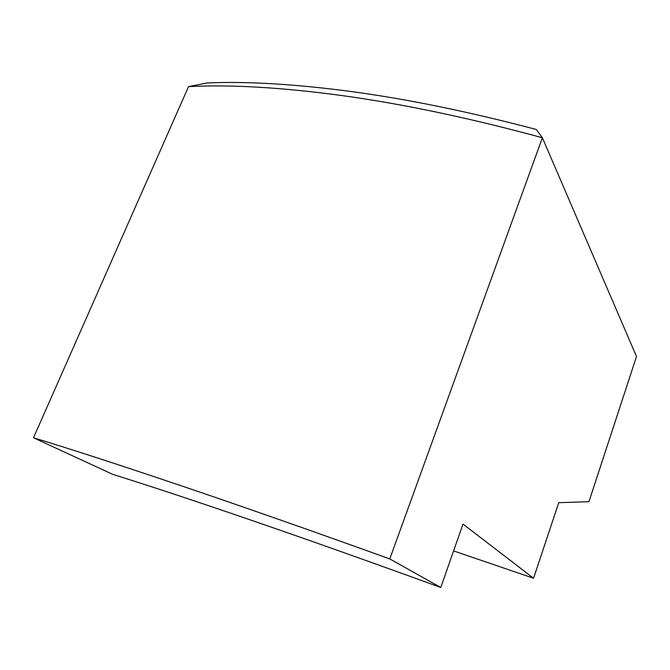 <?xml version="1.0" encoding="UTF-8"?>
<svg xmlns="http://www.w3.org/2000/svg" width="670" height="670" viewBox="0 0 670 670"><rect width="100%" height="100%" fill="white"/><g stroke="black" fill="none" stroke-linecap="round" stroke-linejoin="round"><path stroke-width="1" d="M188.521 86.639L207.147 82.963C246.803 81.212 294.725 84.052 350.929 91.489C407.595 99.135 469.377 111.798 536.276 129.486L542.373 137.735C469.536 117.954 402.536 103.867 341.373 95.475C280.822 87.351 229.869 84.403 188.521 86.639L33.5 437.77C71.715 449.394 121.203 465.482 181.947 486.026C243.428 506.847 312.706 531.143 389.781 558.914L440.768 587.49L462.995 524.091L533.555 578.244L558.738 502.684L588.955 501.696L636.5 356.499L542.373 137.735L389.781 558.914M440.768 587.49C371.515 562.272 308.376 539.861 251.351 520.255C195.004 500.909 148.79 485.608 112.711 474.352L33.5 437.77M453.59 550.908L533.555 578.244"/></g></svg>

